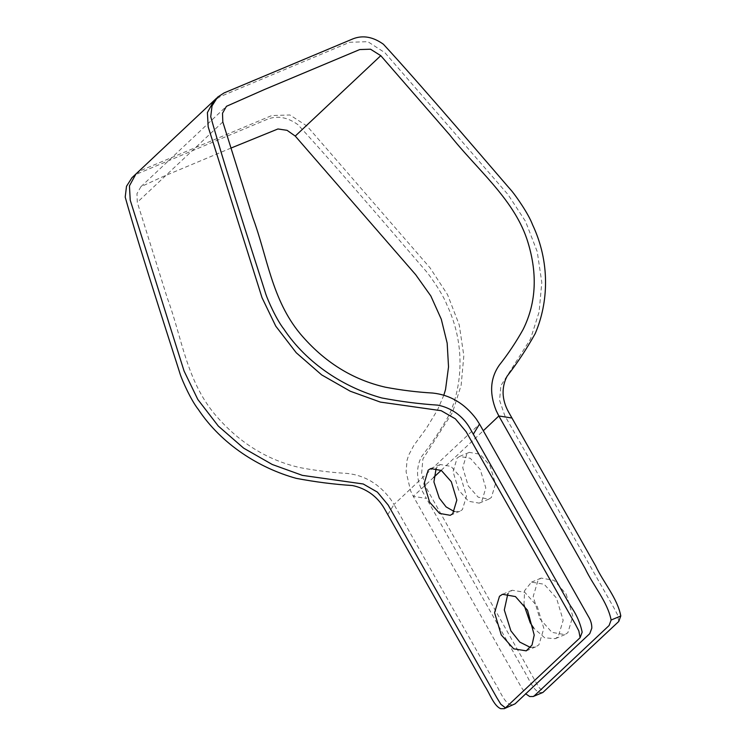 <?xml version="1.0" encoding="UTF-8"?>
<svg xmlns="http://www.w3.org/2000/svg" width="746" height="746" viewBox="0 0 746 746"><rect width="100%" height="100%" fill="white"/><g stroke="black" fill="none" stroke-linecap="round" stroke-linejoin="round"><path stroke-width="0.56" stroke-dasharray="3.73 2.8" d="M387.789 514.619L394 504.473L494.682 682.441C499.699 689.957 503.522 701.893 510.413 704.644L513.891 704.625M230.999 148.072L163.104 176.56L140.91 186.705L136.984 193.624L137.283 202.343L167.225 297.85C181.782 336.716 186.118 379.789 214.755 414.235C238.468 442.275 266.891 460.068 300.004 467.621C315.828 470.595 331.56 472.535 347.216 473.44C364.635 475.295 379.136 483.921 390.699 499.326L394 504.473L479.529 424.082M132.107 177.511L138.523 173.333L267.534 119.201C277.344 115.378 287.462 117.187 297.896 124.647C338.264 168.335 422.796 267.711 426.255 271.404C430.852 276.98 443.003 294.269 447.022 305.114C464.553 342.153 463.238 382.418 449.67 413.983C441.352 428.941 432.009 443.115 421.639 456.505C418.86 461.615 417.499 467.313 417.546 473.589C417.779 479.976 419.588 486.224 422.991 492.351L426.423 498.412L413.312 496.37L410.645 490.961L406.094 471.817L407.036 460.338L408.696 455.051L413.769 445.521L426.386 428.279L437.538 409.918L443.805 395.249M542.883 692.465L539.386 692.493C532.374 689.621 528.494 677.415 523.375 669.768L426.423 498.412M433.734 477.337L413.312 496.37L521.193 687.047L525.725 693.845M530.509 647.491L535.889 646.801L538.91 644.824L543.834 628.393L537.167 606.172L524.736 592.287L512.157 590.235L507.895 593.602M454.407 511.644L459.928 511.252L462.417 509.621L466.492 496.043L460.972 477.682L451.013 466.399L440.317 464.516L436.168 468.18M222.812 121.952L137.283 202.343M441.175 470.344L483.305 430.75M523.962 604.82L524.625 590.618L531.478 582.122L544.179 584.267L556.479 598.068L563.155 620.28L558.232 636.72L555.211 638.688L544.711 637.802L533.763 628.179M458.585 489.982L453.064 471.621L457.139 458.044L459.629 456.412L470.325 458.296L480.293 469.579L485.805 487.94L481.739 501.517L479.24 503.149L468.544 501.265L458.585 489.982M618.751 621.483L617.483 614.723L614.014 608.037L504.744 415.513L499.578 400.276L500.883 385.654L530.499 339.085L539.106 311.968L541.801 282.501L537.232 251.672L525.52 221.376L508.007 194.566L384.927 52.724L367.853 41.692L349.743 42.261L220.312 96.57L213.897 100.71M566.139 594.021L572.816 616.233L567.883 632.664L564.871 634.641L551.928 632.356L539.871 618.704L533.194 596.492L538.127 580.062L541.139 578.085L554.082 580.369L566.139 594.021M135.931 173.995L142.346 169.855L271.777 115.546L289.886 114.977L306.96 126.009L430.041 267.851L447.553 294.661L459.256 324.958L463.835 355.786L461.14 385.253L452.533 412.37L422.917 458.939L421.611 473.561L426.777 488.798L535.6 681.741L539.479 688.054L544.076 691.663M468.246 485.926L478.205 497.209L488.9 499.093L491.4 497.461L495.465 483.884L489.954 465.523L479.986 454.249L469.29 452.356L466.8 453.988L462.725 467.574L468.246 485.926M140.91 186.705L226.439 106.314M217.673 97.157L216.601 98.174M564.871 634.641L555.211 638.688M526.238 650.848L535.889 646.801M459.928 511.252L450.267 515.309M488.9 499.093L479.24 503.149M531.488 582.141L541.139 578.085M512.166 590.245L502.506 594.301M440.317 464.516L430.656 468.572M459.629 456.412L469.29 452.356"/><path stroke-width="1.12" d="M620.793 615.972C617.446 598.245 603.505 582.691 595.672 565.99L511.952 418.021L498.85 415.979L585.153 568.517C593.247 585.741 607.524 601.78 611.133 620.029L620.793 615.972L618.751 621.483L542.883 692.465M511.952 418.021L508.52 411.96C505.117 405.833 503.308 399.586 503.074 393.198C503.028 386.922 504.389 381.225 507.168 376.115C517.538 362.724 526.881 348.55 535.199 333.593C548.767 302.027 550.082 261.762 532.551 224.723C528.532 213.878 516.381 196.59 511.784 191.013C508.324 187.321 423.793 87.944 383.425 44.256C373 36.796 362.873 34.987 353.063 38.811L224.052 92.942L217.636 97.12L212.032 105.895L210.736 116.702C225.805 171.011 264.588 289.588 265.828 294.204C268.094 300.759 276.421 319.652 283.853 329.061C306.923 363.778 344.559 387.706 381.784 397.963C400.593 401.535 419.308 403.931 437.939 405.153C444.336 406.43 450.379 409.013 456.086 412.911C461.783 417.005 466.39 422.087 469.887 428.167L473.318 434.228L479.529 424.082L476.228 418.935C464.665 403.53 450.164 394.904 432.745 393.049C417.089 392.144 401.357 390.205 385.542 387.23C352.42 379.677 323.997 361.885 300.284 333.844C271.647 299.398 267.31 256.326 252.754 217.459L222.812 121.952L222.513 113.233L226.439 106.314L264.205 89.632L340.614 57.573L359.721 49.562L370.529 49.208L380.777 55.67L449.661 134.849C476.237 168.671 512.959 198.147 526.807 238.804C537.819 272.169 536.579 302.41 523.077 329.527C516.045 342.088 508.129 353.949 499.307 365.13C490.253 378.082 489.208 393.226 496.174 410.57L498.85 415.979L483.305 430.75M132.107 177.511L126.503 186.286L125.207 197.093C140.276 251.402 179.059 369.979 180.299 374.595C182.565 381.15 190.892 400.043 198.324 409.451C221.394 444.168 259.03 468.096 296.255 478.354C315.054 481.925 333.779 484.322 352.41 485.543C358.807 486.821 364.85 489.404 370.557 493.302C376.254 497.395 380.861 502.478 384.358 508.558L484.741 685.975C489.861 693.631 493.74 705.837 500.752 708.7L504.24 708.672L505.443 707.879L580.118 637.69L582.16 632.17C580.248 622.882 576.285 614.014 570.27 605.575L473.318 434.228M479.529 424.082L588.342 616.41C590.72 620.252 591.876 624.16 591.82 628.132L589.778 633.634L515.104 703.823L504.231 708.681M443.805 395.249L445.539 389.505L448.532 366.873L447.171 343.16L441.278 319.195L430.824 295.957L415.69 274.705L295.248 136.07L287.07 130.326L277.95 128.965L230.999 148.072M525.725 693.845L529.725 696.54L533.222 696.522L534.416 695.72L609.09 625.53L611.133 620.029M507.895 593.602L504.305 609.967L510.898 630.864L519.813 642.11L530.509 647.491M436.168 468.18L433.92 481.925L439.263 498.086L446.099 506.898L454.407 511.644M295.248 136.07L380.777 55.67M433.734 477.337L441.175 470.344M533.763 628.179L530.21 622.761L523.962 604.82M216.601 98.174L213.897 100.71L207.407 112.571L208.19 126.876L262.051 297.757L275.768 326.161L296.265 352.774L321.638 374.874L350.238 391.212L380.348 402.085L441.184 410.701L455.368 418.832L466.11 431.72L575.371 624.253L578.849 630.939L580.118 637.69M501.237 634.921L513.668 648.806L526.238 650.857L532.038 645.01L534.211 635.07L527.506 610.228L515.449 596.576L502.506 594.301L499.494 596.268L494.561 612.708L501.237 634.921M505.443 707.879L500.836 704.261L496.957 697.948L388.134 505.005L377.392 492.118L363.218 483.986L302.382 475.37L272.271 464.497L243.662 448.16L218.298 426.059L197.802 399.446L184.076 371.042L130.224 200.161L129.44 185.857L135.931 173.995L132.145 177.548M429.603 502.142L424.092 483.781L428.167 470.204L430.656 468.572L441.352 470.456L451.311 481.739L456.832 500.09L452.757 513.677L450.267 515.309L439.571 513.416L429.603 502.142M542.874 692.475L533.213 696.522M213.897 100.71L135.931 173.995"/></g></svg>
